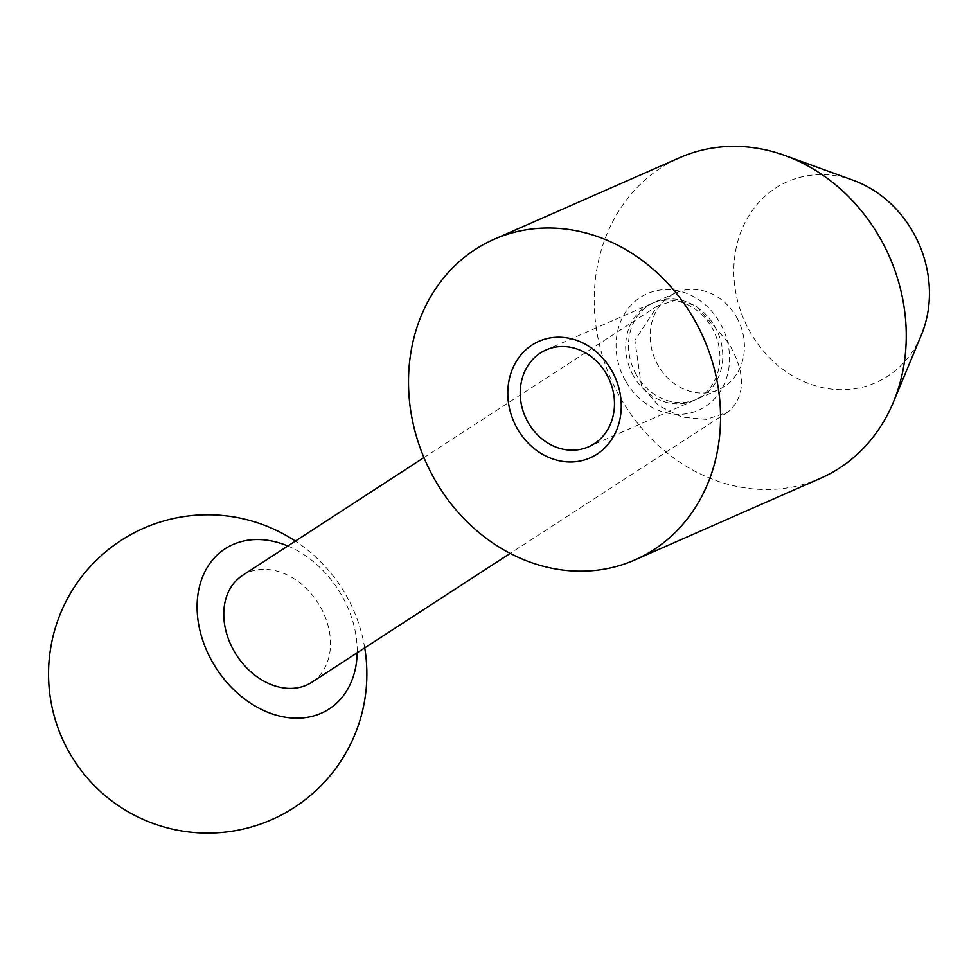 <?xml version="1.0" encoding="UTF-8"?>
<svg xmlns="http://www.w3.org/2000/svg" width="978" height="978" viewBox="0 0 978 978"><rect width="100%" height="100%" fill="white"/><g stroke="black" fill="none" stroke-linecap="round" stroke-linejoin="round"><path stroke-width="0.73" stroke-dasharray="4.89 3.67" d="M820.701 478.218A175.086 152.079 66.3 0 1 619.734 396.64A175.086 152.079 66.3 0 1 679.759 157.666M921.337 335.026A109.756 95.343 66.3 0 1 839.943 389.684A109.756 95.343 66.3 0 1 749.833 331.481A109.756 95.343 66.3 0 1 751.287 211.981A109.756 95.343 66.3 0 1 853.305 180.307M728.145 342.349L695.835 305.662L676.373 299.94L657.534 305.845L634.893 340.368L641.421 385.784L658.732 405.65L682.082 417.239L706.434 419.391L727.106 412.484L729.759 410.589C745.921 394.342 745.383 371.591 728.145 342.349M736.715 317.447A52.898 45.954 66.3 0 1 718.585 389.647A52.898 45.954 66.3 0 1 657.864 365.002A52.898 45.954 66.3 0 1 676.006 292.789A52.898 45.954 66.3 0 1 736.715 317.447M636.213 374.525A52.898 45.954 66.3 0 1 654.343 302.312A52.898 45.954 66.3 0 1 715.065 326.97A52.898 45.954 66.3 0 1 696.923 399.171A52.898 45.954 66.3 0 1 636.213 374.525M625.358 380.601A63.668 55.306 66.3 0 1 641.702 296.542A63.668 55.306 66.3 0 1 720.273 323.363A63.668 55.306 66.3 0 1 703.928 407.423A63.668 55.306 66.3 0 1 625.358 380.601M633.389 375.76A52.898 45.954 66.3 0 1 651.519 303.559A52.898 45.954 66.3 0 1 712.241 328.205A52.898 45.954 66.3 0 1 694.111 400.405A52.898 45.954 66.3 0 1 633.389 375.76M287.813 545.993A95.502 72.555 -123 0 1 342.19 596.274A95.502 72.555 -123 0 1 357.178 652.778M242.458 575.455A63.668 48.374 -123 0 1 320.503 607.13A63.668 48.374 -123 0 1 311.823 682.241M676.006 292.789L654.343 302.312M651.519 303.559L546.054 349.928M364.721 647.876A159.169 159.169 0 0 0 295.368 541.091M657.534 305.845L423.926 457.582M727.106 412.484L510.21 553.377M694.111 400.405L588.646 446.775M718.585 389.647L696.923 399.171"/><path stroke-width="1.47" d="M494.061 239.317L679.759 157.666A175.086 152.079 66.3 0 1 784.808 155.478A175.086 152.079 66.3 0 1 880.726 239.243A175.086 152.079 66.3 0 1 893.33 402.288A175.086 152.079 66.3 0 1 820.701 478.218L635.003 559.868A175.086 152.079 66.3 0 1 434.036 478.291A175.086 152.079 66.3 0 1 494.061 239.317A175.086 152.079 66.3 0 1 695.028 320.894A175.086 152.079 66.3 0 1 635.003 559.868M784.808 155.478L853.305 180.307A109.756 95.343 66.3 0 1 913.44 232.813A109.756 95.343 66.3 0 1 921.337 335.026L893.33 402.288M527.924 422.129A52.898 45.954 66.3 0 1 546.054 349.928A52.898 45.954 66.3 0 1 606.776 374.574A52.898 45.954 66.3 0 1 588.646 446.775A52.898 45.954 66.3 0 1 527.924 422.129M517.081 428.217A63.668 55.306 66.3 0 1 533.426 344.158A63.668 55.306 66.3 0 1 611.983 370.98A63.668 55.306 66.3 0 1 595.639 455.027A63.668 55.306 66.3 0 1 517.081 428.217M357.178 652.778A95.502 72.555 -123 0 1 300.796 718.048A95.502 72.555 -123 0 1 212.092 661.421A95.502 72.555 -123 0 1 208.522 565.406A95.502 72.555 -123 0 1 287.813 545.993M510.21 553.377L311.823 682.241A63.668 48.374 -123 0 1 233.779 650.566A63.668 48.374 -123 0 1 242.458 575.455L423.926 457.582M295.368 541.091A159.169 159.169 0 0 0 68.9 751.837A159.169 159.169 0 0 0 364.721 647.876"/></g></svg>
